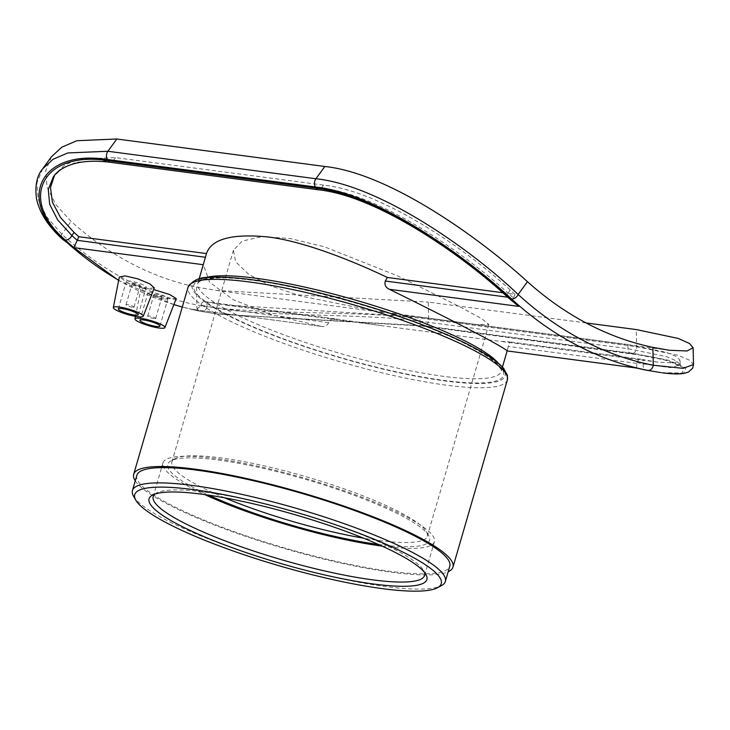 <?xml version="1.0" encoding="UTF-8"?>
<svg xmlns="http://www.w3.org/2000/svg" width="730" height="730" viewBox="0 0 730 730"><rect width="100%" height="100%" fill="white"/><g stroke="black" fill="none" stroke-linecap="round" stroke-linejoin="round"><path stroke-width="0.55" stroke-dasharray="3.65 2.74" d="M502.632 292.693L515.015 294.327L513.473 297.95L507.624 297.183M515.882 304.547L513.464 297.977A5.822 3.76 -82.5 0 1 513.473 297.95M662.32 372.811L683.682 373.212L685.899 367.92L668.26 360.182L632.974 353.32L424.942 325.835L217.613 314.064L200.44 311.29A605.152 390.596 -82.5 0 1 182.299 307.029M176.231 298.561L169.615 298.771L150.645 294.354L140.863 289.034L144.613 288.177L153.638 289.564M154.286 287.885L147.579 288.441L128.799 283.423L119.328 276.998M631.879 353.548A5.822 3.76 97.5 0 1 631.039 353.585A5.822 3.76 97.5 0 1 627.992 348.685L627.9 344.496L666.472 352.38L676.737 356.696L680.095 360.282L674.447 362.974L657.776 362.144L643.121 359.662L643.212 363.914L670.523 367.674L680.205 364.808L676.673 361.022L666.463 356.641L627.992 348.685L419.969 321.209C359.899 312.741 256.568 317.687 207.01 306.299A5.822 4.444 101.1 0 1 201.699 311.464L218.827 314.228L423.847 326.073L631.879 353.548L666.764 360.319L684.211 367.884L682.094 373.066L661.061 372.647M204.391 260.765L203.341 264.716L209.683 282.255L233.344 299.774L271.806 314.785L321.51 326.42L191.525 309.237C195.403 310.013 198.359 308.845 200.394 305.724L200.686 304.967A5.822 3.76 97.5 0 1 204.692 301.599A5.822 3.76 97.5 0 1 204.875 301.627A595.178 384.162 97.5 0 0 206.918 302.047L224.63 304.93L419.869 317.021L419.969 321.209A5.822 3.76 97.5 0 0 422.998 326.109A5.822 3.76 97.5 0 0 423.847 326.073M201.699 311.464A605.152 390.596 97.5 0 1 191.525 309.237L321.027 326.346C324.658 327.004 327.195 325.781 328.637 322.669C330.07 319.558 332.643 318.335 336.357 319.001L381.598 325.671L500.807 341.412L509.604 341.877L507.067 350.92M636.542 368.02L636.889 362.582A5.822 3.76 -82.5 0 1 640.894 359.215A5.822 3.76 -82.5 0 1 641.077 359.251A595.178 384.162 -82.5 0 0 643.121 359.662M627.9 344.496L419.869 317.021M132.477 307.239A4.152 0.73 16.2 0 1 128.17 306.107A4.152 0.73 16.2 0 1 126.016 304.793A4.152 0.73 16.2 0 1 130.214 305.249A4.152 0.73 16.2 0 1 134.001 307.111A4.152 0.73 16.2 0 1 132.477 307.239M138.755 285.631A4.152 0.73 -163.8 0 0 140.279 285.503A4.152 0.73 -163.8 0 0 136.492 283.641A4.152 0.73 -163.8 0 0 132.294 283.185A4.152 0.73 -163.8 0 0 134.448 284.499A4.152 0.73 -163.8 0 0 138.755 285.631M142.441 287.565A10.393 1.825 16.2 0 1 131.683 284.737A10.393 1.825 16.2 0 1 126.308 281.442A10.393 1.825 16.2 0 1 136.793 282.592A10.393 1.825 16.2 0 1 146.265 287.246A10.393 1.825 16.2 0 1 142.441 287.565M154.149 318.59A4.152 0.73 16.2 0 1 149.842 317.459A4.152 0.73 16.2 0 1 147.697 316.145A4.152 0.73 16.2 0 1 151.886 316.601A4.152 0.73 16.2 0 1 155.672 318.462A4.152 0.73 16.2 0 1 154.149 318.59M160.427 296.982A4.152 0.73 -163.8 0 0 161.95 296.854A4.152 0.73 -163.8 0 0 158.164 294.993A4.152 0.73 -163.8 0 0 153.975 294.537A4.152 0.73 -163.8 0 0 156.12 295.851A4.152 0.73 -163.8 0 0 160.427 296.982M164.122 298.917A10.393 1.825 16.2 0 1 153.355 296.088A10.393 1.825 16.2 0 1 147.98 292.794A10.393 1.825 16.2 0 1 158.474 293.944A10.393 1.825 16.2 0 1 167.936 298.588A10.393 1.825 16.2 0 1 164.122 298.917M204.692 301.599L335.982 318.937L204.875 301.627M515.015 294.327A595.178 384.162 -82.5 0 1 510.288 290.102C468.943 251.567 384.144 191.579 323.49 185.091L115.459 157.616L78.785 159.04L65.107 164.852L55.79 173.393L53.463 176.587L62.917 167.918L76.449 162.133L113.278 160.609A5.822 3.76 -82.5 0 1 110.157 162.279L110.139 162.279M115.459 157.616L113.278 160.609L321.31 188.084C381.954 194.545 466.26 255.071 508.071 293.15A5.822 4.051 -47.5 0 0 507.542 295.358M55.79 173.393L54.604 175.145M636.889 362.582A599.33 386.845 97.5 0 0 643.212 363.914A5.822 4.444 -78.9 0 0 646.497 370.21L646.534 370.22M42.659 168.822L36.901 182.92L38.206 199.308L46.656 216.773L61.794 234.193A599.33 386.845 97.5 0 0 196.945 304.967C250.828 315.561 363.303 309.995 428.647 319.229L636.679 346.713L678.444 355.401L689.604 360.264L693.5 364.544M586.026 322.934L428.255 302.092L428.647 319.229A5.822 3.76 97.5 0 1 424.942 325.835M51.474 156.731L45.744 170.546L47.058 187.044L55.836 204.573L71.111 221.418A581.874 375.576 97.5 0 0 196.534 287.091L216.554 290.449L428.255 302.092M135.26 480.851A166.248 29.209 -163.8 0 0 167.444 504.092A166.248 29.209 -163.8 0 0 326.091 559.654A166.248 29.209 -163.8 0 0 448.165 571.763M224.721 497.833A132.997 23.369 16.2 0 1 198.888 485.861A132.997 23.369 16.2 0 1 171.879 462.053A132.997 23.369 16.2 0 1 175.09 458.641A132.997 23.369 16.2 0 1 272.089 467.702A132.997 23.369 16.2 0 1 400.314 512.46A132.997 23.369 16.2 0 1 426.429 531.668A132.997 23.369 16.2 0 1 427.315 536.267A132.997 23.369 16.2 0 1 363.531 538.165M378.459 544.47A136.328 23.953 -163.8 0 0 428.692 535.619A136.328 23.953 -163.8 0 0 305.368 479.3A136.328 23.953 -163.8 0 0 171.066 460.776A136.328 23.953 -163.8 0 0 195.457 488.671A136.328 23.953 -163.8 0 0 208.734 495.168M460.037 306.874L481.718 318.682L488.854 324.458L476.462 324.631L373.796 310.779L301.417 296.188L270.793 285.923L248.729 274.389L235.699 261.833L233.418 250.253L242.196 241.064L262.088 236.62L289.993 238.509L324.302 246.758L398.023 276.059L460.037 306.874M382.109 546.113A141.31 24.829 -163.8 0 0 434.387 541.733A141.31 24.829 -163.8 0 0 405.688 516.438A141.31 24.829 -163.8 0 0 257.681 466.169A141.31 24.829 -163.8 0 0 162.982 462.875A141.31 24.829 -163.8 0 0 191.68 488.169A141.31 24.829 -163.8 0 0 204.774 494.593M133.526 496.181A162.927 28.625 -163.8 0 0 165.528 519.696A162.927 28.625 -163.8 0 0 322.596 574.537A162.927 28.625 -163.8 0 0 441.413 585.624M136.875 475.267A162.927 28.625 -163.8 0 0 169.962 504.43A162.927 28.625 -163.8 0 0 340.609 562.383A162.927 28.625 -163.8 0 0 449.789 566.179M154.888 494.101A141.31 24.829 16.2 0 1 156.612 492.951A141.31 24.829 16.2 0 1 259.67 502.568A141.31 24.829 16.2 0 1 395.906 550.128A141.31 24.829 16.2 0 1 423.655 570.532A141.31 24.829 16.2 0 1 424.495 572.43M173.886 304.565A605.152 390.596 -82.5 0 1 118.689 280.238M636.679 363.357L508.445 346.421M640.894 359.215L509.604 341.877L641.077 359.251M328.637 322.669L200.394 305.724M323.49 185.091L321.31 188.084A5.822 3.76 -82.5 0 1 318.216 189.763M510.288 290.102L508.071 293.15A599.33 386.845 97.5 0 0 513.464 297.977M206.918 302.047L207.01 306.299A599.33 386.845 -82.5 0 1 200.686 304.967M196.534 287.091L196.945 304.967A5.822 4.444 -78.9 0 0 200.23 311.263A5.822 4.444 -78.9 0 0 200.239 311.263A5.822 4.444 -78.9 0 0 200.44 311.29M61.274 236.21A5.822 4.051 132.5 0 1 61.794 234.193L71.111 221.418M632.974 353.32A5.822 3.76 97.5 0 0 636.679 346.713L636.286 329.568M507.368 379.928A166.248 29.209 16.2 0 1 395.952 376.06A166.248 29.209 16.2 0 1 221.829 316.92A166.248 29.209 16.2 0 1 188.066 287.164M472 346.704A162.927 28.625 -163.8 0 0 252.078 279.846A162.927 28.625 -163.8 0 0 225.26 314.11A162.927 28.625 -163.8 0 0 445.181 380.969A162.927 28.625 -163.8 0 0 472 346.704M226.519 314.274A161.266 28.333 16.2 0 1 253.064 280.356A161.266 28.333 16.2 0 1 470.74 346.531A161.266 28.333 16.2 0 1 444.196 380.449A161.266 28.333 16.2 0 1 226.519 314.274M204.893 277.847A157.936 27.749 -163.8 0 0 197.876 283.194A157.936 27.749 -163.8 0 0 229.95 311.464A157.936 27.749 -163.8 0 0 395.368 367.646A157.936 27.749 -163.8 0 0 501.209 371.324A157.936 27.749 -163.8 0 0 498.143 363.047M218.744 314.219L217.467 314.046M657.776 362.144L500.807 341.412M381.598 325.671L224.63 304.93M134.001 307.111L140.279 285.503M126.016 304.793L132.294 283.185M118.315 308.945L126.308 281.442M138.271 314.749L146.265 287.246M155.672 318.462L161.95 296.854M147.697 316.145L153.975 294.537M139.996 320.297L147.98 292.794M159.952 326.1L167.936 298.588M135.488 316.364L140.863 289.034M422.998 326.109L644.946 355.702C655.859 357.654 664.501 359.726 670.861 361.925C677.184 364.361 680.506 365.967 680.807 366.743L680.205 364.808M218.827 314.228L423.008 326.1M680.196 364.79L680.095 360.282M217.613 314.064L200.239 311.263L182.29 307.056M173.877 304.611L118.634 280.502M502.441 367.071L501.209 371.324C502.605 371.534 501.054 368.978 496.573 363.659C491.381 358.667 482.567 352.891 470.111 346.339C409.046 312.942 263.256 274.06 215.332 278.139L206.681 279.061L199.92 281.187L197.876 283.194L199.107 278.942M507.724 348.894L507.131 350.938M175.09 458.641L171.066 460.776M426.429 531.668L428.692 535.619M171.879 462.053L233.418 250.253M427.315 536.267L488.854 324.467M156.612 492.951L152.588 495.077M423.655 570.532L425.918 574.492M153.2 496.573L162.982 462.875M424.595 575.423L434.387 541.733M669.328 350.263L216.554 290.449"/><path stroke-width="1.09" d="M507.067 350.92L507.031 350.92C506.036 348.228 455.091 321.547 389.355 289.29C385.586 287.438 384.245 284.691 385.33 281.023L387.347 277.464L502.632 292.693M389.355 289.29L518.857 306.399L508.545 298.023A5.822 4.051 -47.5 0 0 510.252 298.78C466.862 258.201 378.979 194.828 315.999 188.139L107.967 160.655C42.869 150.426 17.547 198.852 65.235 240.006A605.152 390.596 97.5 0 0 73.84 247.616L77.261 240.362A599.33 386.845 -82.5 0 1 71.868 235.525A5.822 4.051 132.5 0 1 65.235 240.006M118.689 280.238A605.152 390.596 -82.5 0 1 63.975 239.832C15.777 198.259 41.51 149.121 107.283 159.487L315.314 186.971C378.961 193.696 467.656 257.955 511.511 298.953A605.152 390.596 97.5 0 0 647.966 370.411L646.506 370.21A5.822 4.444 -78.9 0 0 646.707 370.247A605.152 390.596 -82.5 0 1 636.542 368.02L646.497 370.21M153.638 289.564L169.579 294.491L176.231 298.561L164.925 327.587A15.585 2.737 16.2 0 1 159.213 328.035A15.585 2.737 16.2 0 1 143.171 323.828A15.585 2.737 16.2 0 1 134.995 318.891A15.585 2.737 16.2 0 1 140.735 318.362A15.585 2.737 16.2 0 1 156.977 322.651A15.585 2.737 16.2 0 1 164.925 327.587M113.323 307.54L119.328 276.998L125.095 275.894L137.833 278.851L149.96 283.934L154.286 287.885L143.253 316.236A15.585 2.737 16.2 0 1 137.532 316.683A15.585 2.737 16.2 0 1 121.499 312.476A15.585 2.737 16.2 0 1 113.323 307.54A15.585 2.737 16.2 0 1 119.063 307.011A15.585 2.737 16.2 0 1 135.305 311.299A15.585 2.737 16.2 0 1 143.253 316.236M661.052 372.638L646.707 370.247M134.457 315.068A10.393 1.825 16.2 0 1 123.689 312.239A10.393 1.825 16.2 0 1 118.315 308.945A10.393 1.825 16.2 0 1 128.808 310.095A10.393 1.825 16.2 0 1 138.271 314.749A10.393 1.825 16.2 0 1 134.457 315.068M156.129 326.42A10.393 1.825 16.2 0 1 145.37 323.591A10.393 1.825 16.2 0 1 139.996 320.297A10.393 1.825 16.2 0 1 150.48 321.446A10.393 1.825 16.2 0 1 159.952 326.1A10.393 1.825 16.2 0 1 156.129 326.42M205.413 257.261L77.27 240.334L78.813 236.712L206.481 253.575L199.107 278.942M54.604 175.145L50.489 187.51L52.387 202.082L60.535 217.54L74.086 232.487L71.868 235.525L57.661 219.94L49.667 204.236L48.262 189.417L53.472 176.587M507.542 295.358A5.822 4.051 -47.5 0 0 508.545 298.013C466.561 258.639 379.591 196.242 318.18 189.763A5.822 3.76 -82.5 0 1 318.18 189.763A5.822 3.76 -82.5 0 1 315.999 188.139M74.086 232.487A595.178 384.162 97.5 0 0 78.813 236.712M107.283 159.487A5.822 3.76 -82.5 0 1 107.885 151.265L67.79 152.944L53.025 159.295L42.659 168.822C36.874 175.738 34.821 185.666 36.5 198.596C39.42 212.539 48.007 226.026 62.287 239.066A5.822 4.051 132.5 0 1 61.274 236.21M511.511 298.953A5.822 4.051 -47.5 0 0 518.136 294.473C473.587 251.759 381.918 185.73 315.917 178.74L107.885 151.265L116.818 139.001L76.796 140.717L61.767 147.223L51.474 156.731L42.659 168.822M693.5 364.544L683.006 368.331L653.286 365.246A599.33 386.845 -82.5 0 1 518.136 294.473L527.452 281.698C482.211 240.27 390.842 173.466 324.85 166.486L116.818 139.001M586.026 322.934L636.286 329.568L678.261 338.446L689.439 343.483L693.108 347.708L687.103 350.975L669.328 350.263L652.875 347.37A581.874 375.576 -82.5 0 1 527.452 281.698M387.347 277.464C348.52 258.876 301.015 240.827 267.937 236.958C231.93 233.463 211.435 239.002 206.481 253.575L206.179 254.615M448.165 571.763A166.248 29.209 -163.8 0 0 452.983 567.101A166.248 29.209 -163.8 0 0 301.481 492.668A166.248 29.209 -163.8 0 0 133.681 474.336A166.248 29.209 -163.8 0 0 135.26 480.851M363.531 538.165A132.997 23.369 16.2 0 1 224.721 497.833M208.734 495.168A136.328 23.953 -163.8 0 0 378.459 544.47M204.774 494.593A141.31 24.829 -163.8 0 0 382.109 546.113M437.389 587.76L441.413 585.624A162.927 28.625 -163.8 0 0 445.355 581.454A162.927 28.625 -163.8 0 0 296.882 508.509A162.927 28.625 -163.8 0 0 132.44 490.542A162.927 28.625 -163.8 0 0 133.526 496.181L135.789 500.132A159.596 28.041 16.2 0 1 295.805 512.214A159.596 28.041 16.2 0 1 437.389 587.76A159.596 28.041 16.2 0 1 320.999 576.892A159.596 28.041 16.2 0 1 167.133 523.173A159.596 28.041 16.2 0 1 135.789 500.132M178.458 524.669A144.64 25.413 -163.8 0 0 341.658 578.598A144.64 25.413 -163.8 0 0 425.918 574.492A144.64 25.413 -163.8 0 0 295.075 514.732A144.64 25.413 -163.8 0 0 152.588 495.077A144.64 25.413 -163.8 0 0 178.458 524.669M445.355 581.454L449.789 566.179A162.927 28.625 -163.8 0 0 301.326 493.234A162.927 28.625 -163.8 0 0 136.875 475.267L132.44 490.542M424.495 572.43A141.31 24.829 16.2 0 1 424.595 575.423A141.31 24.829 16.2 0 1 329.896 572.128A141.31 24.829 16.2 0 1 181.889 521.859A141.31 24.829 16.2 0 1 153.2 496.573A141.31 24.829 16.2 0 1 154.888 494.101M507.624 297.183L385.33 281.023M182.299 307.029A605.152 390.596 -82.5 0 1 173.886 304.565M636.542 368.02L507.031 350.92M73.84 247.616L203.25 264.707M518.857 306.399A605.152 390.596 -82.5 0 1 510.252 298.78M53.445 176.624C57.214 171.331 63.291 167.27 71.677 164.451C81.961 161.093 94.781 160.372 110.148 162.279A5.822 3.76 -82.5 0 1 110.148 162.279A5.822 3.76 -82.5 0 1 107.967 160.655M318.216 189.763A5.822 3.76 -82.5 0 1 318.189 189.763L110.157 162.279M63.975 239.832A5.822 4.051 132.5 0 1 62.278 239.075L118.634 280.502M315.314 186.971A5.822 3.76 -82.5 0 1 315.917 178.74L324.85 166.486M647.966 370.411A5.822 4.444 -78.9 0 0 653.286 365.246L652.875 347.37M507.368 379.928L507.423 375.284L503.682 368.468C498.143 361.989 487.786 354.798 472.629 346.896C428.775 323.536 343.401 295.878 278.951 284.107C249.094 278.55 225.953 276.314 209.537 277.382C199.883 276.98 192.729 280.247 188.066 287.164A166.248 29.209 16.2 0 1 299.482 291.033A166.248 29.209 16.2 0 1 473.606 350.172A166.248 29.209 16.2 0 1 507.368 379.928L452.983 567.101M498.143 363.047A157.936 27.749 -163.8 0 0 469.135 343.054A157.936 27.749 -163.8 0 0 322.76 291.334A157.936 27.749 -163.8 0 0 204.893 277.847M636.496 368.029L507.049 350.929M134.995 318.891L135.488 316.364M182.29 307.056L173.877 304.611M693.108 347.708L693.5 364.599L692.67 368.175L688.445 372.054L684.603 373.267C679.402 374.262 671.956 374.107 662.292 372.802M188.066 287.164L133.681 474.336M507.131 350.938L502.441 367.071"/></g></svg>
